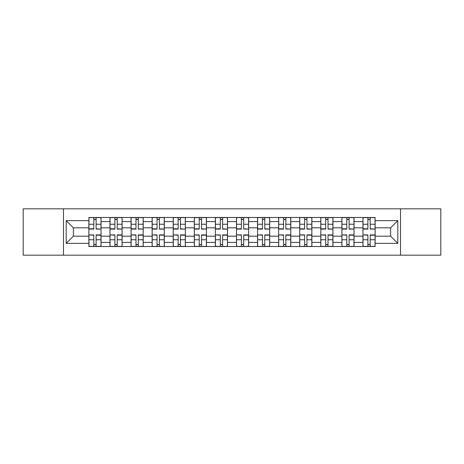 <?xml version="1.0" encoding="UTF-8"?>
<svg xmlns="http://www.w3.org/2000/svg" width="464" height="464" viewBox="0 0 464 464"><rect width="100%" height="100%" fill="white"/><g stroke="black" fill="none" stroke-linecap="round" stroke-linejoin="round"><path stroke-width="0.7" d="M400.525 255.177L440.8 255.177L440.8 208.823L23.2 208.823L23.2 255.177L400.525 255.177L400.525 208.823M109.962 246.529L109.962 221.595L101.042 221.595L101.042 246.529M101.042 221.595L101.042 217.471M109.962 221.595L109.962 217.471M122.125 217.471L122.125 246.529M131.045 246.529L131.045 217.471M143.208 217.471L143.208 246.529M152.128 246.529L152.128 217.471M164.291 217.471L164.291 246.529M173.211 246.529L173.211 217.471M185.374 217.471L185.374 246.529M194.294 246.529L194.294 217.471M206.457 217.471L206.457 246.529M215.377 246.529L215.377 217.471M227.54 217.471L227.54 246.529M236.46 246.529L236.46 217.471M248.623 217.471L248.623 246.529M257.543 246.529L257.543 217.471M269.706 217.471L269.706 246.529M278.626 246.529L278.626 217.471M290.789 217.471L290.789 246.529M299.709 246.529L299.709 217.471M311.872 217.471L311.872 246.529M320.792 246.529L320.792 217.471M332.955 217.471L332.955 246.529M341.875 246.529L341.875 217.471M354.038 217.471L354.038 246.529M362.958 246.529L362.958 217.471M362.958 236.188L354.038 236.188M341.875 236.188L332.955 236.188M320.792 236.188L311.872 236.188M299.709 236.188L290.789 236.188M278.626 236.188L269.706 236.188M257.543 236.188L248.623 236.188M236.46 236.188L227.54 236.188M215.377 236.188L206.457 236.188M194.294 236.188L185.374 236.188M173.211 236.188L164.291 236.188M152.128 236.188L143.208 236.188M131.045 236.188L122.125 236.188M109.962 236.188L101.042 236.188M362.958 227.812L354.038 227.812M341.875 227.812L332.955 227.812M320.792 227.812L311.872 227.812M299.709 227.812L290.789 227.812M278.626 227.812L269.706 227.812M257.543 227.812L248.623 227.812M236.46 227.812L227.54 227.812M215.377 227.812L206.457 227.812M194.294 227.812L185.374 227.812M173.211 227.812L164.291 227.812M152.128 227.812L143.208 227.812M131.045 227.812L122.125 227.812M109.962 227.812L101.042 227.812M73.341 236.188L88.879 236.188L88.879 227.812L73.341 227.812L73.341 236.188L66.178 243.351L66.178 220.649L88.879 220.649L88.879 227.812M375.121 227.812L375.121 236.188L390.659 236.188L390.659 227.812L375.121 227.812L375.121 217.471L88.879 217.471L88.879 220.649M375.121 220.649L397.822 220.649L397.822 243.351L375.121 243.351L375.121 236.188M88.879 236.188L88.879 246.529L375.121 246.529L375.121 243.351M88.879 243.351L66.178 243.351M63.475 255.177L63.475 208.823M96.112 244.499L93.815 244.499M93.815 219.501L96.112 219.501M117.195 244.499L114.898 244.499M114.898 219.501L117.195 219.501M138.278 244.499L135.981 244.499M135.981 219.501L138.278 219.501M159.361 244.499L157.064 244.499M157.064 219.501L159.361 219.501M180.444 244.499L178.147 244.499M178.147 219.501L180.444 219.501M201.527 244.499L199.23 244.499M199.23 219.501L201.527 219.501M222.61 244.499L220.307 244.499M220.307 219.501L222.61 219.501M243.693 244.499L241.39 244.499M241.39 219.501L243.693 219.501M264.77 244.499L262.473 244.499M262.473 219.501L264.77 219.501M285.853 244.499L283.556 244.499M283.556 219.501L285.853 219.501M306.936 244.499L304.639 244.499M304.639 219.501L306.936 219.501M328.019 244.499L325.722 244.499M325.722 219.501L328.019 219.501M349.102 244.499L346.805 244.499M346.805 219.501L349.102 219.501M370.185 244.499L367.888 244.499M367.888 219.501L370.185 219.501M66.178 220.649L73.341 227.812M390.659 236.188L397.822 243.351M390.659 227.812L397.822 220.649M96.112 228.81L100.978 229.094L96.112 229.094L96.112 217.604L100.978 217.604L88.949 217.604L93.815 217.604L93.815 229.094L88.949 229.094L88.949 217.604M100.978 228.81L100.978 217.604M93.815 219.362L96.112 219.362M93.815 235.19L88.949 234.906L93.815 234.906L93.815 246.396L88.949 246.396L100.978 246.396L96.112 246.396L96.112 234.906L100.978 234.906L100.978 246.396M88.949 235.19L88.949 246.396M96.112 244.638L93.815 244.638M117.195 228.81L122.061 229.094L117.195 229.094L117.195 217.604L122.061 217.604L110.032 217.604L114.898 217.604L114.898 229.094L110.032 229.094L110.032 217.604M122.061 228.81L122.061 217.604M114.898 219.362L117.195 219.362M138.278 228.81L143.144 229.094L138.278 229.094L138.278 217.604L143.144 217.604L131.115 217.604L135.981 217.604L135.981 229.094L131.115 229.094L131.115 217.604M143.144 228.81L143.144 217.604M135.981 219.362L138.278 219.362M114.898 235.19L110.032 234.906L114.898 234.906L114.898 246.396L110.032 246.396L122.061 246.396L117.195 246.396L117.195 234.906L122.061 234.906L122.061 246.396M110.032 235.19L110.032 246.396M117.195 244.638L114.898 244.638M135.981 235.19L131.115 234.906L135.981 234.906L135.981 246.396L131.115 246.396L143.144 246.396L138.278 246.396L138.278 234.906L143.144 234.906L143.144 246.396M131.115 235.19L131.115 246.396M138.278 244.638L135.981 244.638M159.361 228.81L164.227 229.094L159.361 229.094L159.361 217.604L164.227 217.604L152.198 217.604L157.064 217.604L157.064 229.094L152.198 229.094L152.198 217.604M164.227 228.81L164.227 217.604M157.064 219.362L159.361 219.362M180.444 228.81L185.31 229.094L180.444 229.094L180.444 217.604L185.31 217.604L173.281 217.604L178.147 217.604L178.147 229.094L173.281 229.094L173.281 217.604M185.31 228.81L185.31 217.604M178.147 219.362L180.444 219.362M201.527 228.81L206.387 229.094L201.527 229.094L201.527 217.604L206.387 217.604L194.364 217.604L199.23 217.604L199.23 229.094L194.364 229.094L194.364 217.604M206.387 228.81L206.387 217.604M199.23 219.362L201.527 219.362M157.064 235.19L152.198 234.906L157.064 234.906L157.064 246.396L152.198 246.396L164.227 246.396L159.361 246.396L159.361 234.906L164.227 234.906L164.227 246.396M152.198 235.19L152.198 246.396M159.361 244.638L157.064 244.638M178.147 235.19L173.281 234.906L178.147 234.906L178.147 246.396L173.281 246.396L185.31 246.396L180.444 246.396L180.444 234.906L185.31 234.906L185.31 246.396M173.281 235.19L173.281 246.396M180.444 244.638L178.147 244.638M199.23 235.19L194.364 234.906L199.23 234.906L199.23 246.396L194.364 246.396L206.387 246.396L201.527 246.396L201.527 234.906L206.387 234.906L206.387 246.396M194.364 235.19L194.364 246.396M201.527 244.638L199.23 244.638M222.61 228.81L227.47 229.094L222.61 229.094L222.61 217.604L227.47 217.604L215.447 217.604L220.307 217.604L220.307 229.094L215.447 229.094L215.447 217.604M227.47 228.81L227.47 217.604M220.307 219.362L222.61 219.362M220.307 235.19L215.447 234.906L220.307 234.906L220.307 246.396L215.447 246.396L227.47 246.396L222.61 246.396L222.61 234.906L227.47 234.906L227.47 246.396M215.447 235.19L215.447 246.396M222.61 244.638L220.307 244.638M243.693 228.81L248.553 229.094L243.693 229.094L243.693 217.604L248.553 217.604L236.53 217.604L241.39 217.604L241.39 229.094L236.53 229.094L236.53 217.604M248.553 228.81L248.553 217.604M241.39 219.362L243.693 219.362M241.39 235.19L236.53 234.906L241.39 234.906L241.39 246.396L236.53 246.396L248.553 246.396L243.693 246.396L243.693 234.906L248.553 234.906L248.553 246.396M236.53 235.19L236.53 246.396M243.693 244.638L241.39 244.638M264.77 228.81L269.636 229.094L264.77 229.094L264.77 217.604L269.636 217.604L257.613 217.604L262.473 217.604L262.473 229.094L257.613 229.094L257.613 217.604M269.636 228.81L269.636 217.604M262.473 219.362L264.77 219.362M262.473 235.19L257.613 234.906L262.473 234.906L262.473 246.396L257.613 246.396L269.636 246.396L264.77 246.396L264.77 234.906L269.636 234.906L269.636 246.396M257.613 235.19L257.613 246.396M264.77 244.638L262.473 244.638M285.853 228.81L290.719 229.094L285.853 229.094L285.853 217.604L290.719 217.604L278.69 217.604L283.556 217.604L283.556 229.094L278.69 229.094L278.69 217.604M290.719 228.81L290.719 217.604M283.556 219.362L285.853 219.362M283.556 235.19L278.69 234.906L283.556 234.906L283.556 246.396L278.69 246.396L290.719 246.396L285.853 246.396L285.853 234.906L290.719 234.906L290.719 246.396M278.69 235.19L278.69 246.396M285.853 244.638L283.556 244.638M306.936 228.81L311.802 229.094L306.936 229.094L306.936 217.604L311.802 217.604L299.773 217.604L304.639 217.604L304.639 229.094L299.773 229.094L299.773 217.604M311.802 228.81L311.802 217.604M304.639 219.362L306.936 219.362M304.639 235.19L299.773 234.906L304.639 234.906L304.639 246.396L299.773 246.396L311.802 246.396L306.936 246.396L306.936 234.906L311.802 234.906L311.802 246.396M299.773 235.19L299.773 246.396M306.936 244.638L304.639 244.638M328.019 228.81L332.885 229.094L328.019 229.094L328.019 217.604L332.885 217.604L320.856 217.604L325.722 217.604L325.722 229.094L320.856 229.094L320.856 217.604M332.885 228.81L332.885 217.604M325.722 219.362L328.019 219.362M325.722 235.19L320.856 234.906L325.722 234.906L325.722 246.396L320.856 246.396L332.885 246.396L328.019 246.396L328.019 234.906L332.885 234.906L332.885 246.396M320.856 235.19L320.856 246.396M328.019 244.638L325.722 244.638M349.102 228.81L353.968 229.094L349.102 229.094L349.102 217.604L353.968 217.604L341.939 217.604L346.805 217.604L346.805 229.094L341.939 229.094L341.939 217.604M353.968 228.81L353.968 217.604M346.805 219.362L349.102 219.362M346.805 235.19L341.939 234.906L346.805 234.906L346.805 246.396L341.939 246.396L353.968 246.396L349.102 246.396L349.102 234.906L353.968 234.906L353.968 246.396M341.939 235.19L341.939 246.396M349.102 244.638L346.805 244.638M370.185 228.81L375.051 229.094L370.185 229.094L370.185 217.604L375.051 217.604L363.022 217.604L367.888 217.604L367.888 229.094L363.022 229.094L363.022 217.604M375.051 228.81L375.051 217.604M367.888 219.362L370.185 219.362M367.888 235.19L363.022 234.906L367.888 234.906L367.888 246.396L363.022 246.396L375.051 246.396L370.185 246.396L370.185 234.906L375.051 234.906L375.051 246.396M363.022 235.19L363.022 246.396M370.185 244.638L367.888 244.638M341.875 221.595L332.955 221.595M320.792 221.595L311.872 221.595M299.709 221.595L290.789 221.595M278.626 221.595L269.706 221.595M257.543 221.595L248.623 221.595M236.46 221.595L227.54 221.595M215.377 221.595L206.457 221.595M194.294 221.595L185.374 221.595M173.211 221.595L164.291 221.595M152.128 221.595L143.208 221.595M131.045 221.595L122.125 221.595M362.958 221.595L354.038 221.595M341.875 242.405L332.955 242.405M320.792 242.405L311.872 242.405M299.709 242.405L290.789 242.405M278.626 242.405L269.706 242.405M257.543 242.405L248.623 242.405M236.46 242.405L227.54 242.405M215.377 242.405L206.457 242.405M194.294 242.405L185.374 242.405M173.211 242.405L164.291 242.405M152.128 242.405L143.208 242.405M131.045 242.405L122.125 242.405M109.962 242.405L101.042 242.405M362.958 242.405L354.038 242.405M96.112 224.245L100.978 224.245M88.949 228.81L93.815 228.81M88.949 224.245L93.815 224.245M93.815 239.755L88.949 239.755M100.978 235.19L96.112 235.19M100.978 239.755L96.112 239.755M117.195 224.245L122.061 224.245M110.032 228.81L114.898 228.81M110.032 224.245L114.898 224.245M138.278 224.245L143.144 224.245M131.115 228.81L135.981 228.81M131.115 224.245L135.981 224.245M114.898 239.755L110.032 239.755M122.061 235.19L117.195 235.19M122.061 239.755L117.195 239.755M135.981 239.755L131.115 239.755M143.144 235.19L138.278 235.19M143.144 239.755L138.278 239.755M159.361 224.245L164.227 224.245M152.198 228.81L157.064 228.81M152.198 224.245L157.064 224.245M180.444 224.245L185.31 224.245M173.281 228.81L178.147 228.81M173.281 224.245L178.147 224.245M201.527 224.245L206.387 224.245M194.364 228.81L199.23 228.81M194.364 224.245L199.23 224.245M157.064 239.755L152.198 239.755M164.227 235.19L159.361 235.19M164.227 239.755L159.361 239.755M178.147 239.755L173.281 239.755M185.31 235.19L180.444 235.19M185.31 239.755L180.444 239.755M199.23 239.755L194.364 239.755M206.387 235.19L201.527 235.19M206.387 239.755L201.527 239.755M222.61 224.245L227.47 224.245M215.447 228.81L220.307 228.81M215.447 224.245L220.307 224.245M220.307 239.755L215.447 239.755M227.47 235.19L222.61 235.19M227.47 239.755L222.61 239.755M243.693 224.245L248.553 224.245M236.53 228.81L241.39 228.81M236.53 224.245L241.39 224.245M241.39 239.755L236.53 239.755M248.553 235.19L243.693 235.19M248.553 239.755L243.693 239.755M264.77 224.245L269.636 224.245M257.613 228.81L262.473 228.81M257.613 224.245L262.473 224.245M262.473 239.755L257.613 239.755M269.636 235.19L264.77 235.19M269.636 239.755L264.77 239.755M285.853 224.245L290.719 224.245M278.69 228.81L283.556 228.81M278.69 224.245L283.556 224.245M283.556 239.755L278.69 239.755M290.719 235.19L285.853 235.19M290.719 239.755L285.853 239.755M306.936 224.245L311.802 224.245M299.773 228.81L304.639 228.81M299.773 224.245L304.639 224.245M304.639 239.755L299.773 239.755M311.802 235.19L306.936 235.19M311.802 239.755L306.936 239.755M328.019 224.245L332.885 224.245M320.856 228.81L325.722 228.81M320.856 224.245L325.722 224.245M325.722 239.755L320.856 239.755M332.885 235.19L328.019 235.19M332.885 239.755L328.019 239.755M349.102 224.245L353.968 224.245M341.939 228.81L346.805 228.81M341.939 224.245L346.805 224.245M346.805 239.755L341.939 239.755M353.968 235.19L349.102 235.19M353.968 239.755L349.102 239.755M370.185 224.245L375.051 224.245M363.022 228.81L367.888 228.81M363.022 224.245L367.888 224.245M367.888 239.755L363.022 239.755M375.051 235.19L370.185 235.19M375.051 239.755L370.185 239.755"/></g></svg>
